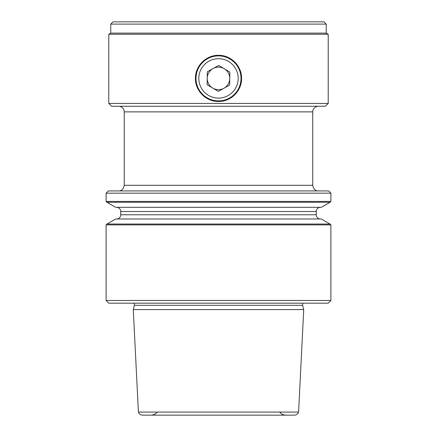 <?xml version="1.0" encoding="UTF-8"?>
<svg xmlns="http://www.w3.org/2000/svg" width="437" height="437" viewBox="0 0 437 437"><rect width="100%" height="100%" fill="white"/><g stroke="black" fill="none" stroke-linecap="round" stroke-linejoin="round"><path stroke-width="0.66" d="M213.027 68.565A11.253 11.253 0 0 0 212.726 88.055A11.253 11.253 0 0 0 229.753 78.573A11.253 11.253 0 0 0 213.027 68.565M198.808 78.092A19.692 19.692 0 0 0 218.194 98.09A19.692 19.692 0 0 0 238.192 78.704A19.692 19.692 0 0 0 218.806 58.705A19.692 19.692 0 0 0 198.808 78.092M241.006 78.742A22.506 22.506 0 0 1 218.15 100.903A22.506 22.506 0 0 1 195.995 78.048A22.506 22.506 0 0 1 218.85 55.892A22.506 22.506 0 0 1 241.006 78.742M218.298 91.388L229.654 85.068L229.851 72.072L218.702 65.403L207.346 71.728L207.149 84.718L218.298 91.388M318.371 106.251A5.626 5.626 0 0 0 312.745 111.877L124.255 111.877A5.626 5.626 0 0 0 118.629 106.251M328.22 103.438L325.407 106.251L111.593 106.251L108.78 103.438L108.78 34.239L328.22 34.239L328.22 103.438L108.78 103.438M110.752 24.101L326.248 24.101L323.997 21.85L113.003 21.85L110.752 24.101L110.752 33.103L326.248 33.103L328.22 34.239M218.5 101.466A23.068 23.068 0 0 0 241.568 78.398A23.068 23.068 0 0 0 218.5 55.33C206.133 55.035 195.148 66.042 195.432 78.387C195.148 90.77 206.127 101.75 218.5 101.466C230.856 101.75 241.852 90.776 241.568 78.409C241.852 66.053 230.905 55.051 218.5 55.33A23.068 23.068 0 0 0 213.977 101.018M312.745 111.877L312.745 185.304C313.537 189.139 315.41 191.018 318.371 190.931M124.255 111.877L124.255 185.304L312.745 185.304M133.274 309.576L303.726 309.576L298.591 412.086L138.409 412.086L133.274 309.576L134.514 304.589L134.137 303.18M106.95 202.271L330.05 202.271L321.31 207.318L115.69 207.318L106.95 202.271L106.109 201.43L330.891 201.43L330.891 193.181L106.109 193.181L106.109 201.43M320.485 207.318A4.223 4.223 0 0 0 316.262 211.535L120.738 211.535A4.223 4.223 0 0 0 116.515 207.318M316.262 211.535L316.262 214.775L120.738 214.775L120.738 211.535M330.05 224.039L106.95 224.039L115.69 218.992L321.31 218.992L330.05 224.039L330.891 224.88L330.891 300.481L106.109 300.481L106.109 224.88L330.891 224.88M116.515 218.992A4.223 4.223 0 0 0 120.738 214.775M320.485 218.992A4.223 4.223 0 0 1 316.262 214.775M218.5 415.15L150.863 415.15C153.485 415.095 155.654 414.074 157.364 412.091M298.591 412.086A4.501 4.501 0 0 1 294.325 415.15L142.675 415.15A4.501 4.501 0 0 1 138.409 412.086M106.109 193.181L108.36 190.931L328.64 190.931L330.891 193.181M330.891 300.481L328.192 303.18L108.808 303.18L106.109 300.481M302.863 303.18L302.584 305.316L134.416 305.316M110.752 33.103L108.78 34.239M106.95 224.039L106.109 224.88M279.636 412.091C281.346 414.074 283.515 415.095 286.137 415.15M330.05 202.271L330.891 201.43M302.584 305.316L303.726 309.576M326.248 33.103L326.248 24.101M124.255 185.304C123.463 189.139 121.59 191.018 118.629 190.931"/></g></svg>
